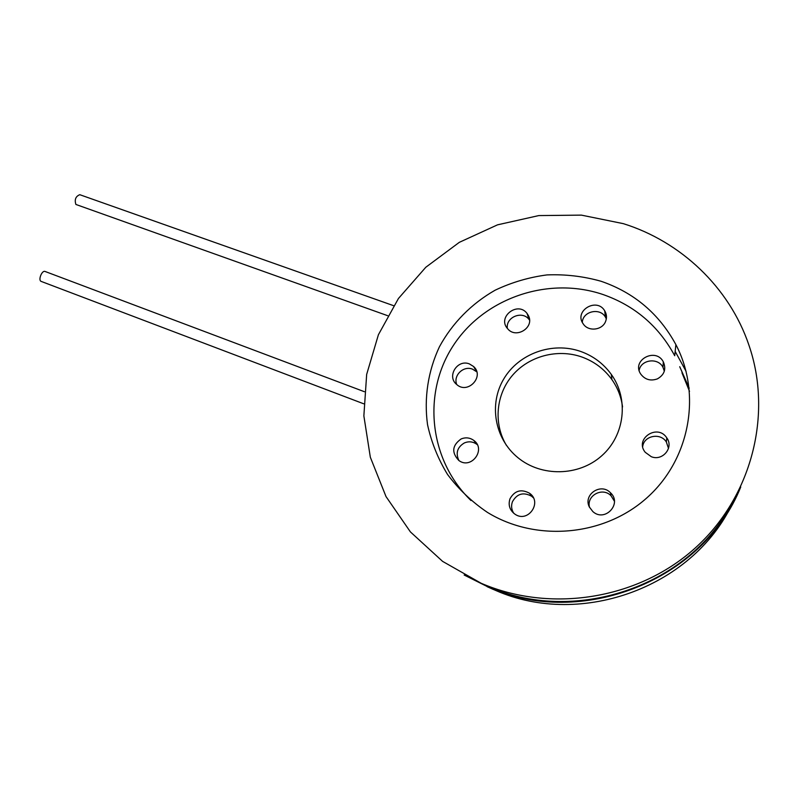 <?xml version="1.0" encoding="UTF-8"?>
<svg xmlns="http://www.w3.org/2000/svg" width="799" height="799" viewBox="0 0 799 799"><rect width="100%" height="100%" fill="white"/><g stroke="black" fill="none" stroke-linecap="round" stroke-linejoin="round"><path stroke-width="1.2" d="M689.517 391.34L681.966 372.813M689.197 388.194L679.729 366.721M45.383 271.62L45.114 271.48C41.908 269.972 37.833 280.409 41.228 281.428L363.725 403.805M393.617 305.687L79.78 194.696C75.675 196.364 74.377 199.61 75.895 204.454L387.655 315.685M623.32 223.65C680.468 241.458 729.187 286.941 748.903 345.078C772.923 414.531 751.769 497.727 694.301 548.833C636.853 599.969 549.942 612.923 481.188 583.28L442.616 561.387L410.426 531.924L386.017 496.579L370.337 457.248L363.865 415.889L366.661 374.431L378.406 334.731L398.441 298.496L425.807 267.256L459.315 242.337L497.517 224.839L538.786 215.58L581.362 215.121L623.32 223.65M731.974 503.4C687.47 588.034 572.703 625.018 487.06 585.937L480.618 583.04M601.058 281.258C583.32 276.274 565.283 274.157 546.955 274.916C528.798 277.313 511.51 282.407 495.1 290.217C471.48 303.66 452.254 323.176 439.44 346.766C428.054 371.056 423.879 397.952 427.535 424.659C431.37 442.276 438.042 458.886 447.56 474.496C458.586 489.208 471.849 501.822 487.35 512.339C535.43 542.012 603.455 536.658 646.711 497.997C690.136 459.525 701.802 393.977 675.874 344.599C659.085 313.757 634.146 292.644 601.058 281.258M675.874 344.599L674.726 355.745C658.556 325.912 634.496 305.448 602.546 294.362C547.405 275.925 483.675 298.436 453.103 345.867C422.272 393.108 428.853 459.815 471.001 500.544M461.133 438.951C465.647 437.133 469.872 437.622 473.797 440.419C486.461 449.368 471.24 469.892 458.866 460.504C451.375 452.554 452.134 445.373 461.133 438.951M509.972 498.816C514.636 490.596 521.158 488.738 529.537 493.243C542.771 502.241 527.949 523.475 514.916 514.147C509.682 510.162 508.034 505.048 509.972 498.816M589.352 506.995C582.94 494.651 600.798 482.496 610.406 492.693C622.601 503.56 604.923 522.636 592.858 511.59L589.352 506.995M651.275 456.688L645.252 452.314C634.116 438.961 657.567 423.24 666.795 437.892C674.036 447.56 662.581 461.442 651.275 456.688M657.377 378.886C650.516 381.283 644.943 379.645 640.668 373.982C631.27 360.179 655.769 347.046 663.33 361.857C666.396 369.158 664.408 374.831 657.377 378.886M605.702 321.138C602.636 330.287 588.294 331.984 583.2 323.855C573.602 310.981 596.743 296.958 604.723 310.841C606.661 314.117 606.98 317.543 605.702 321.138M528.469 315.715C534.731 327.53 515.974 339.245 507.655 328.739C496.868 317.283 517.652 300.824 527.03 313.408L528.469 315.715M469.393 363.915L473.567 366.491C484.953 376.469 467.605 394.836 456.619 384.419C446.501 376.409 457.418 358.931 469.393 363.915M580.543 351.4C593.218 355.925 603.475 363.605 611.325 374.441C628.953 398.961 624.938 435.325 601.737 455.78C578.726 476.444 541.243 477.003 517.852 457.617C494.521 438.611 488.678 404.024 503.819 378.856C518.771 353.567 552.219 341.453 580.543 351.4M477.283 444.663L476.883 444.344C473.018 441.587 468.873 441.108 464.439 442.896C457.318 447.15 455.46 453.023 458.856 460.494M533.372 497.797L531.645 496.259C523.415 491.834 517.013 493.652 512.439 501.722C510.99 505.777 511.44 509.632 513.757 513.288M614.401 501.203L611.035 495.76C602.536 486.731 586.156 495.61 589.532 507.375M668.503 448.409L666.356 441.987C660.483 432.379 643.894 435.625 642.706 446.561M664.319 371.195L662.97 367.29C658.036 357.273 640.908 359.56 639.14 370.406M606.321 318.851L605.432 317.103C599.979 307.305 582.771 311.25 582.311 322.347M529.537 320.109L529.118 319.54C522.396 310.262 505.557 317.133 507.355 328.379M476.763 371.835L472.509 369.148C463.45 365.423 453.043 375.51 456.698 384.489M622.541 406.931C621.242 396.953 617.707 387.855 611.924 379.615C604.214 368.958 594.136 361.408 581.692 356.943C557.382 348.444 528.868 356.134 512.439 375.37C495.989 394.566 493.303 423.41 506.346 445.273M686.081 371.335L675.165 351.42M689.197 388.184L679.729 366.711M487.52 586.846L495.75 590.471C581.982 628.513 696.169 586.456 734.391 499.235M740.743 487.01C703.13 581.173 581.093 628.264 489.417 587.635L464.159 575.02M364.374 391.7L45.114 271.48M487.06 585.937L481.188 583.28M473.797 440.419L476.883 444.344M529.537 493.243L531.645 496.259M610.406 492.693L611.035 495.76M666.795 437.892L666.356 441.987M663.33 361.857L662.97 367.29M604.723 310.841L605.432 317.103M527.03 313.408L529.118 319.54M473.567 366.491L476.613 371.685M611.325 374.441L611.924 379.615M487.11 586.666L493.532 589.542"/></g></svg>
